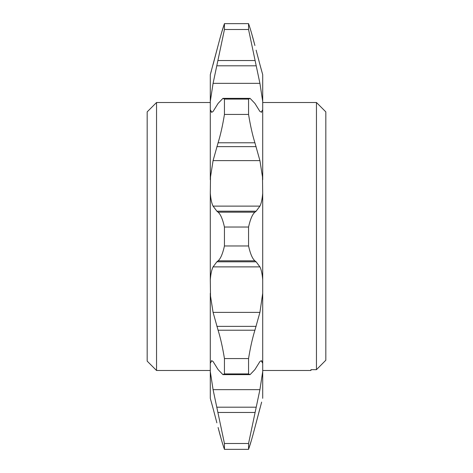 <?xml version="1.0" encoding="UTF-8"?>
<svg xmlns="http://www.w3.org/2000/svg" width="473" height="473" viewBox="0 0 473 473"><rect width="100%" height="100%" fill="white"/><g stroke="black" fill="none" stroke-linecap="round" stroke-linejoin="round"><path stroke-width="0.71" d="M147.168 361.118L147.168 111.882L156.545 102.505L156.545 370.495L147.168 361.118M316.455 102.505L325.832 111.882L325.832 360.225L316.455 369.667L316.455 102.505L262.704 102.505M325.832 360.225L316.455 369.667L310.944 369.667L310.944 370.495L262.704 370.495M261.658 112.16L259.919 111.474L254.912 103.421L250.075 98.354L248.556 99.094L248.556 114.425C250.329 125.38 252.446 134.835 254.912 142.781L259.919 160.619L262.491 176.943L262.704 193.256C262.225 199.157 261.297 203.449 259.919 206.122L213.081 206.122L216.876 211.195L218.088 212.176C220.554 214.222 222.671 219.17 224.444 227.028L224.444 245.972C222.688 253.794 220.566 258.743 218.088 260.824L216.876 261.806L213.081 266.878C211.703 269.551 210.775 273.843 210.296 279.744L210.509 296.057L213.081 312.381L218.088 330.219C220.554 338.165 222.671 347.62 224.444 358.575L224.444 373.906L222.925 374.646L218.088 369.579L213.081 361.526L211.768 360.716L210.296 363.246L210.296 371.607L213.081 389.651L224.444 443.497L224.444 449.35C222.688 444.378 220.566 437.093 218.088 427.497L221.506 440.056M210.296 179.728L210.296 109.754L211.768 112.284L213.081 111.474L218.088 103.421L222.925 98.36L224.444 99.094L224.444 114.425C222.688 125.315 220.566 134.77 218.088 142.781L213.081 160.619L210.509 176.943L210.296 193.256C210.769 199.139 211.697 203.431 213.081 206.122M261.646 360.834L262.704 363.246L261.232 360.716L259.919 361.526L254.912 369.579L250.075 374.64L248.556 373.906L248.556 358.575C250.312 347.685 252.434 338.23 254.912 330.219L259.919 312.381L262.704 293.272L262.704 193.256M261.646 402.091L254.912 427.497C252.446 437.04 250.329 444.324 248.556 449.35L248.556 443.497L259.919 389.651L262.704 371.607L262.704 293.272M210.296 101.393L210.296 74.669L218.088 45.503C220.554 35.96 222.671 28.676 224.444 23.65L224.444 29.503L213.081 83.349L210.296 101.393L210.296 109.754L211.354 112.166M261.699 71.104L259.919 64.576L262.704 74.669L262.704 101.393L259.919 83.349L248.556 29.503L248.556 23.65C250.312 28.622 252.434 35.907 254.912 45.503L251.494 32.944M211.301 401.896L213.081 408.424L210.296 398.331L210.296 371.607M210.296 363.246L210.296 293.272M210.296 279.744L210.296 193.256M262.704 179.728L262.704 101.393M262.704 398.331L262.704 371.607M261.232 112.284L262.704 109.754M262.704 279.744C262.231 273.861 261.303 269.569 259.919 266.878L256.124 261.806L254.912 260.824C252.446 258.778 250.329 253.83 248.556 245.972L248.556 227.028C250.312 219.206 252.434 214.257 254.912 212.176L256.124 211.195L259.919 206.122M254.912 427.497L259.919 408.424M248.556 449.35L224.444 449.35L248.556 449.35L251.494 440.056M211.342 360.84L211.821 360.716M256.124 50.162L259.919 64.576L256.124 50.162M211.354 70.909L210.296 74.669M218.088 45.503L213.081 64.576M248.556 23.65L224.444 23.65L221.506 32.944M216.876 422.838L213.081 408.424L216.876 422.838M248.556 99.094L224.444 99.094M248.556 114.425L224.444 114.425M248.556 227.028L224.444 227.028M248.556 245.972L224.444 245.972M248.556 358.575L224.444 358.575M248.556 373.906L224.444 373.906M248.556 443.497L224.444 443.497M248.556 29.503L224.444 29.503M259.919 312.381L213.081 312.381M256.124 407.2L216.876 407.2M259.919 83.349L213.081 83.349M259.919 160.619L213.081 160.619M259.919 266.878L213.081 266.878M259.919 389.651L213.081 389.651M254.912 142.781L218.088 142.781M256.124 146.642L216.876 146.642M256.124 211.195L216.876 211.195M254.912 212.176L218.088 212.176M254.912 260.824L218.088 260.824M256.124 261.806L216.876 261.806M256.124 326.358L216.876 326.358M254.912 330.219L218.088 330.219M254.912 412.462L218.088 412.462M254.912 60.538L218.088 60.538M256.124 65.8L216.876 65.8M210.296 370.495L156.545 370.495M210.296 102.505L156.545 102.505M249.963 98.36L222.925 98.36M250.075 374.64L223.037 374.64"/></g></svg>
